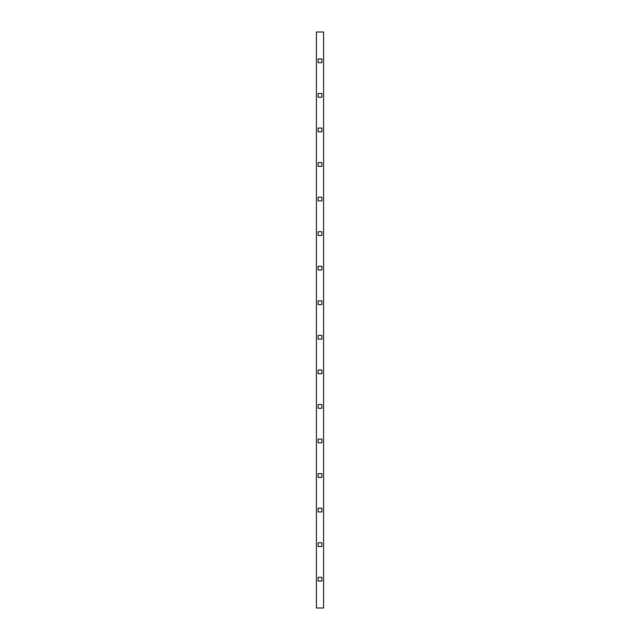 <?xml version="1.0" encoding="UTF-8"?>
<svg xmlns="http://www.w3.org/2000/svg" width="640" height="640" viewBox="0 0 640 640"><rect width="100%" height="100%" fill="white"/><g stroke="black" fill="none" stroke-linecap="round" stroke-linejoin="round"><path stroke-width="0.96" d="M323.6 608L323.6 32L316.4 32L316.4 608L323.6 608L323.6 32L316.4 32L316.4 608L323.6 608M321.872 197.168L321.872 200.912L318.128 200.912L318.128 197.168L321.872 197.168L321.872 200.912L318.128 200.912L321.872 200.912L321.872 197.168L318.128 197.168L321.872 197.168M318.128 58.928L321.872 58.928L321.872 62.672L318.128 62.672L318.128 58.928L321.872 58.928L321.872 62.672L321.872 58.928L318.128 58.928L318.128 62.672L318.128 58.928M321.872 93.488L321.872 97.232L318.128 97.232L318.128 93.488L321.872 93.488L321.872 97.232L318.128 97.232L321.872 97.232L321.872 93.488L318.128 93.488L321.872 93.488M321.872 128.048L321.872 131.792L318.128 131.792L318.128 128.048L321.872 128.048L321.872 131.792L318.128 131.792L321.872 131.792L321.872 128.048L318.128 128.048L321.872 128.048M321.872 162.608L321.872 166.352L318.128 166.352L318.128 162.608L321.872 162.608L321.872 166.352L318.128 166.352L321.872 166.352L321.872 162.608L318.128 162.608L321.872 162.608M321.872 231.728L321.872 235.472L318.128 235.472L318.128 231.728L321.872 231.728L321.872 235.472L318.128 235.472L321.872 235.472L321.872 231.728L318.128 231.728L321.872 231.728M321.872 266.288L321.872 270.032L318.128 270.032L318.128 266.288L321.872 266.288L321.872 270.032L318.128 270.032L321.872 270.032L321.872 266.288L318.128 266.288L321.872 266.288M321.872 300.848L321.872 304.592L318.128 304.592L318.128 300.848L321.872 300.848L321.872 304.592L318.128 304.592L321.872 304.592L321.872 300.848L318.128 300.848L321.872 300.848M321.872 335.408L321.872 339.152L318.128 339.152L318.128 335.408L321.872 335.408L321.872 339.152L318.128 339.152L321.872 339.152L321.872 335.408L318.128 335.408L321.872 335.408M321.872 369.968L321.872 373.712L318.128 373.712L318.128 369.968L321.872 369.968L321.872 373.712L318.128 373.712L321.872 373.712L321.872 369.968L318.128 369.968L321.872 369.968M321.872 404.528L321.872 408.272L318.128 408.272L318.128 404.528L321.872 404.528L321.872 408.272L318.128 408.272L321.872 408.272L321.872 404.528L318.128 404.528L321.872 404.528M321.872 439.088L321.872 442.832L318.128 442.832L318.128 439.088L321.872 439.088L321.872 442.832L318.128 442.832L321.872 442.832L321.872 439.088L318.128 439.088L321.872 439.088M321.872 473.648L321.872 477.392L318.128 477.392L318.128 473.648L321.872 473.648L321.872 477.392L318.128 477.392L321.872 477.392L321.872 473.648L318.128 473.648L321.872 473.648M321.872 508.208L321.872 511.952L318.128 511.952L318.128 508.208L321.872 508.208L321.872 511.952L318.128 511.952L321.872 511.952L321.872 508.208L318.128 508.208L321.872 508.208M321.872 542.768L321.872 546.512L318.128 546.512L318.128 542.768L321.872 542.768L321.872 546.512L318.128 546.512L321.872 546.512L321.872 542.768L318.128 542.768L321.872 542.768M321.872 577.328L321.872 581.072L318.128 581.072L318.128 577.328L321.872 577.328L321.872 581.072L318.128 581.072L321.872 581.072L321.872 577.328L318.128 577.328L321.872 577.328M318.128 200.912L318.128 197.168L318.128 200.912M321.872 62.672L318.128 62.672L321.872 62.672M318.128 97.232L318.128 93.488L318.128 97.232M318.128 131.792L318.128 128.048L318.128 131.792M318.128 166.352L318.128 162.608L318.128 166.352M318.128 235.472L318.128 231.728L318.128 235.472M318.128 270.032L318.128 266.288L318.128 270.032M318.128 304.592L318.128 300.848L318.128 304.592M318.128 339.152L318.128 335.408L318.128 339.152M318.128 373.712L318.128 369.968L318.128 373.712M318.128 408.272L318.128 404.528L318.128 408.272M318.128 442.832L318.128 439.088L318.128 442.832M318.128 477.392L318.128 473.648L318.128 477.392M318.128 511.952L318.128 508.208L318.128 511.952M318.128 546.512L318.128 542.768L318.128 546.512M318.128 581.072L318.128 577.328L318.128 581.072"/></g></svg>

